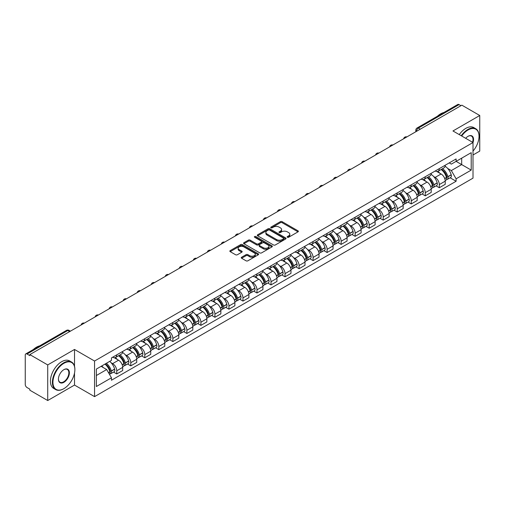 <?xml version="1.0" encoding="UTF-8"?>
<svg xmlns="http://www.w3.org/2000/svg" width="505" height="505" viewBox="0 0 505 505"><rect width="100%" height="100%" fill="white"/><g stroke="black" fill="none" stroke-linecap="round" stroke-linejoin="round"><path stroke-width="0.76" d="M287.402 237.268A0.871 0.505 0 0 0 288.639 237.268L298.013 231.852A1.25 0.72 0 0 0 298.379 231.347A1.25 0.72 0 0 0 298.013 230.835L282.131 221.663A1.25 0.72 0 0 0 280.37 221.663L270.989 227.08A0.871 0.505 0 0 0 270.737 227.433A0.871 0.505 0 0 0 270.989 227.793A0.871 0.505 0 0 0 272.227 227.793L273.439 227.092A3.996 2.304 0 0 1 279.088 227.092L280.414 227.856A3.996 2.304 0 0 1 281.582 229.485A3.996 2.304 0 0 1 280.414 231.113L279.196 231.814A0.871 0.505 0 0 0 278.943 232.174A0.871 0.505 0 0 0 279.196 232.527A0.871 0.505 0 0 0 280.433 232.527L281.645 231.827A3.996 2.304 0 0 1 287.294 231.827L288.62 232.59A3.996 2.304 0 0 1 289.788 234.225A3.996 2.304 0 0 1 288.62 235.854L287.402 236.555A0.871 0.505 0 0 0 287.149 236.908A0.871 0.505 0 0 0 287.402 237.268L287.402 236.555M241.63 257.222A1.25 0.72 0 0 0 241.264 257.733A1.25 0.72 0 0 0 241.63 258.244L246.086 260.814A1.25 0.72 0 0 0 247.854 260.814L258.263 254.804A1.25 0.72 0 0 0 258.629 254.293A1.25 0.72 0 0 0 258.263 253.788L242.381 244.616A1.25 0.72 0 0 0 240.614 244.616L230.204 250.625A1.25 0.72 0 0 0 229.838 251.136A1.25 0.72 0 0 0 230.204 251.648L235.589 254.754A1.25 0.72 0 0 0 237.35 254.754L241.807 252.178A1.25 0.72 0 0 0 242.173 251.673A1.25 0.72 0 0 0 241.807 251.162L239.136 249.621A3.339 1.925 0 0 1 238.158 248.258A3.339 1.925 0 0 1 240.222 246.478A3.339 1.925 0 0 1 243.858 246.894L254.318 252.929A3.339 1.925 0 0 1 255.29 254.293A3.339 1.925 0 0 1 253.232 256.073A3.339 1.925 0 0 1 249.596 255.656L247.854 254.653A1.25 0.72 0 0 0 246.086 254.653L241.63 257.222L241.63 258.244L246.086 255.688L246.086 254.653M94.555 361.031L74.513 349.46L47.722 364.926L29.833 354.598L461.86 105.166L479.75 115.493L452.96 130.965L473.008 142.536L94.555 361.031L94.555 396.633L473.008 178.139L473.008 142.536A7.752 4.476 -60 0 0 468.066 136.306L468.066 136.306A7.752 4.476 -60 0 0 465.686 138.307M273.527 244.975A1.25 0.72 0 0 0 275.294 244.975L285.704 238.96A1.25 0.72 0 0 0 286.07 238.455A1.25 0.72 0 0 0 285.704 237.943L269.822 228.771A1.25 0.72 0 0 0 268.06 228.771L257.645 234.787A1.25 0.72 0 0 0 257.279 235.292A1.25 0.72 0 0 0 257.645 235.803L273.527 244.975M254.949 237.457A0.871 0.505 0 0 1 255.839 237.577L271.968 246.894L261.571 252.891A1.25 0.72 0 0 1 259.81 252.891L243.928 243.726L243.928 242.703A1.25 0.72 0 0 0 243.561 243.214A1.25 0.72 0 0 0 243.928 243.726M243.928 242.703L248.384 240.134A1.25 0.72 0 0 1 250.145 240.134L256.584 243.852A1.25 0.72 0 0 0 258.352 243.852L261.306 242.148A1.25 0.72 0 0 0 261.672 241.636A1.25 0.72 0 0 0 261.306 241.125L254.602 237.255A0.871 0.505 0 0 1 254.343 236.895A0.871 0.505 0 0 1 254.886 236.435A0.871 0.505 0 0 1 255.839 236.542L271.987 245.866A1.25 0.72 0 0 1 272.353 246.371A1.25 0.72 0 0 1 271.987 246.882L271.987 245.866M47.722 364.926L47.722 400.528L29.833 390.201L29.833 389.159L27.049 387.556A2.544 1.471 -120 0 1 25.25 384.438L25.25 355.065A2.544 1.471 -120 0 1 25.774 353.898L66.496 330.39A2.544 1.471 60 0 1 67.771 330.516L27.049 354.024A2.544 1.471 -120 0 0 25.774 353.898M473.008 154.991L479.75 151.102L479.75 115.493M47.722 400.528L74.513 385.062L94.555 396.633M29.833 354.598L29.833 355.634L27.049 354.024M420.242 129.198L418.355 128.106A2.544 1.471 60 0 0 417.079 127.98L457.801 104.472A2.544 1.471 60 0 1 459.077 104.598L418.355 128.106A2.544 1.471 120 0 0 416.556 131.224L416.556 131.325M460.964 105.69L459.077 104.598M439.299 168.645A5.845 3.377 60 0 1 438.087 171.264L444.021 167.843A5.845 3.377 -120 0 0 445.233 165.217M433.669 176.548L435.165 177.413A5.845 3.377 60 0 1 439.299 184.577L445.233 181.15A5.845 3.377 -120 0 0 441.099 173.985L436.85 171.536M445.233 181.15L445.233 184.312L439.299 187.74L436.08 185.884M438.087 171.264A5.845 3.377 60 0 1 435.209 171.006M439.299 184.577L439.299 187.74M425.273 176.737A5.845 3.377 60 0 1 424.061 179.363L429.995 175.936A5.845 3.377 -120 0 0 431.207 173.31M422.06 193.977L425.273 195.839L431.207 192.411L431.207 189.249A5.845 3.377 -120 0 0 427.072 182.084L422.824 179.635M424.061 179.363A5.845 3.377 60 0 1 421.183 179.098M419.642 184.647L421.138 185.512A5.845 3.377 60 0 1 425.273 192.67L425.273 195.839M411.253 184.836A5.845 3.377 60 0 1 410.041 187.462L415.975 184.035A5.845 3.377 -120 0 0 417.187 181.409M408.034 202.076L411.253 203.932L417.187 200.51L417.187 197.341A5.845 3.377 -120 0 0 413.052 190.183L408.804 187.727M410.041 187.462A5.845 3.377 60 0 1 407.163 187.197M405.622 192.74L407.118 193.604A5.845 3.377 60 0 1 411.253 200.769L411.253 203.932M397.227 192.929A5.845 3.377 60 0 1 396.015 195.555L401.948 192.127A5.845 3.377 -120 0 0 403.16 189.508M394.014 210.175L397.227 212.031L403.16 208.603L403.16 205.44A5.845 3.377 -120 0 0 399.026 198.276L394.777 195.826M396.015 195.555A5.845 3.377 60 0 1 393.136 195.29M391.596 200.839L393.092 201.703A5.845 3.377 60 0 1 397.227 208.862L397.227 212.031M383.207 201.028A5.845 3.377 60 0 1 381.995 203.654L387.928 200.226A5.845 3.377 -120 0 0 389.14 197.6M379.987 218.267L383.207 220.123L389.14 216.702L389.14 213.533A5.845 3.377 -120 0 0 385.006 206.375L380.757 203.919M381.995 203.654A5.845 3.377 60 0 1 379.116 203.389M377.576 208.931L379.072 209.796A5.845 3.377 60 0 1 383.207 216.961L383.207 220.123M369.18 209.12A5.845 3.377 60 0 1 367.968 211.746L373.902 208.325A5.845 3.377 -120 0 0 375.114 205.699M365.961 226.366L369.18 228.222L375.114 224.794L375.114 221.632A5.845 3.377 -120 0 0 370.979 214.467L366.731 212.018M367.968 211.746A5.845 3.377 60 0 1 365.09 211.481M363.549 217.03L365.046 217.895A5.845 3.377 60 0 1 369.18 225.06L369.18 228.222M355.16 217.219A5.845 3.377 60 0 1 353.948 219.845L359.882 216.418A5.845 3.377 -120 0 0 361.088 213.792M351.941 234.459L355.16 236.321L361.094 232.893L361.094 229.725A5.845 3.377 -120 0 0 356.953 222.566L352.711 220.111M353.948 219.845A5.845 3.377 60 0 1 351.07 219.58M349.529 225.129L351.026 225.987A5.845 3.377 60 0 1 355.16 233.152L355.16 236.321M341.134 225.318A5.845 3.377 60 0 1 339.922 227.938L345.856 224.517A5.845 3.377 -120 0 0 347.068 221.891M337.914 242.558L341.134 244.414L347.068 240.992L347.068 237.823A5.845 3.377 -120 0 0 342.933 230.659L338.685 228.209M339.922 227.938A5.845 3.377 60 0 1 337.043 227.679M335.503 233.222L336.999 234.086A5.845 3.377 60 0 1 341.134 241.251L341.134 244.414M327.114 233.411A5.845 3.377 60 0 1 325.902 236.037L331.835 232.609A5.845 3.377 -120 0 0 333.041 229.99M323.894 250.657L327.114 252.513L333.041 249.085L333.041 245.922A5.845 3.377 -120 0 0 328.906 238.758L324.665 236.308M325.902 236.037A5.845 3.377 60 0 1 323.023 235.772M321.483 241.321L322.979 242.185A5.845 3.377 60 0 1 327.114 249.344L327.114 252.513M313.087 241.51A5.845 3.377 60 0 1 311.875 244.136L317.809 240.708A5.845 3.377 -120 0 0 319.021 238.082M309.868 258.749L313.087 260.605L319.021 257.184L319.021 254.015A5.845 3.377 -120 0 0 314.886 246.857L310.638 244.401M311.875 244.136A5.845 3.377 60 0 1 308.997 243.871M307.457 249.413L308.953 250.278A5.845 3.377 60 0 1 313.087 257.443L313.087 260.605M299.067 249.603A5.845 3.377 60 0 1 297.855 252.229L303.789 248.807A5.845 3.377 -120 0 0 304.995 246.181M295.848 266.848L299.067 268.704L304.995 265.276L304.995 262.114A5.845 3.377 -120 0 0 300.86 254.949L296.618 252.5M297.855 252.229A5.845 3.377 60 0 1 294.977 251.963M293.437 257.512L294.933 258.377A5.845 3.377 60 0 1 299.067 265.535L299.067 268.704M285.041 257.702A5.845 3.377 60 0 1 283.829 260.327L289.763 256.9A5.845 3.377 -120 0 0 290.975 254.274M281.822 274.941L285.041 276.803L290.975 273.375L290.975 270.207A5.845 3.377 -120 0 0 286.84 263.048L282.592 260.593M283.829 260.327A5.845 3.377 60 0 1 280.95 260.062M279.41 265.611L280.906 266.47A5.845 3.377 60 0 1 285.041 273.634L285.041 276.803M271.021 265.794A5.845 3.377 60 0 1 269.809 268.42L275.743 264.999A5.845 3.377 -120 0 0 276.948 262.373M267.801 283.04L271.021 284.896L276.948 281.468L276.948 278.305A5.845 3.377 -120 0 0 272.814 271.141L268.572 268.692M269.809 268.42A5.845 3.377 60 0 1 266.93 268.161M265.39 273.704L266.88 274.568A5.845 3.377 60 0 1 271.021 281.733L271.021 284.896M256.995 273.893A5.845 3.377 60 0 1 255.782 276.519L261.716 273.091A5.845 3.377 -120 0 0 262.928 270.465M253.775 291.132L256.995 292.995L262.928 289.567L262.928 286.404A5.845 3.377 -120 0 0 258.794 279.24L254.545 276.791M255.782 276.519A5.845 3.377 60 0 1 252.904 276.254M251.364 281.803L252.86 282.667A5.845 3.377 60 0 1 256.995 289.826L256.995 292.995M242.968 281.992A5.845 3.377 60 0 1 241.762 284.618L247.696 281.19A5.845 3.377 -120 0 0 248.902 278.564M239.755 299.231L242.974 301.087L248.902 297.666L248.902 294.497A5.845 3.377 -120 0 0 244.767 287.339L240.525 284.883M241.762 284.618A5.845 3.377 60 0 1 238.884 284.353M237.337 289.895L238.833 290.76A5.845 3.377 60 0 1 242.974 297.925L242.974 301.087M228.948 290.085A5.845 3.377 60 0 1 227.736 292.711L233.67 289.283A5.845 3.377 -120 0 0 234.882 286.663M225.729 307.33L228.948 309.186L234.882 305.759L234.882 302.596A5.845 3.377 -120 0 0 230.747 295.431L226.499 292.982M227.736 292.711A5.845 3.377 60 0 1 224.858 292.445M223.317 297.994L224.813 298.859A5.845 3.377 60 0 1 228.948 306.017L228.948 309.186M214.922 298.184A5.845 3.377 60 0 1 213.716 300.81L219.643 297.382A5.845 3.377 -120 0 0 220.855 294.756M211.709 315.423L214.922 317.279L220.855 313.857L220.855 310.689A5.845 3.377 -120 0 0 216.721 303.53L212.479 301.075M213.716 300.81A5.845 3.377 60 0 1 210.838 300.544M209.291 306.087L210.787 306.952A5.845 3.377 60 0 1 214.922 314.116L214.922 317.279M200.902 306.276A5.845 3.377 60 0 1 199.69 308.902L205.623 305.481A5.845 3.377 -120 0 0 206.835 302.855M197.682 323.522L200.902 325.378L206.835 321.95L206.835 318.788A5.845 3.377 -120 0 0 202.701 311.623L198.452 309.174M199.69 308.902A5.845 3.377 60 0 1 196.811 308.637M195.271 314.186L196.767 315.051A5.845 3.377 60 0 1 200.902 322.209L200.902 325.378M186.875 314.375A5.845 3.377 60 0 1 185.67 317.001L191.597 313.573A5.845 3.377 -120 0 0 192.809 310.947M183.662 331.615L186.875 333.477L192.809 330.049L192.809 326.88A5.845 3.377 -120 0 0 188.674 319.722L184.432 317.266M185.67 317.001A5.845 3.377 60 0 1 182.791 316.736M181.244 322.285L182.741 323.143A5.845 3.377 60 0 1 186.875 330.308L186.875 333.477M172.855 322.474A5.845 3.377 60 0 1 171.643 325.094L177.577 321.672A5.845 3.377 -120 0 0 178.789 319.046M169.636 339.713L172.855 341.569L178.789 338.148L178.789 334.979A5.845 3.377 -120 0 0 174.654 327.814L170.406 325.365M171.643 325.094A5.845 3.377 60 0 1 168.765 324.835M167.224 330.377L168.72 331.242A5.845 3.377 60 0 1 172.855 338.407L172.855 341.569M158.829 330.567A5.845 3.377 60 0 1 157.623 333.193L163.551 329.765A5.845 3.377 -120 0 0 164.763 327.145M155.616 347.806L158.829 349.668L164.763 346.241L164.763 343.078A5.845 3.377 -120 0 0 160.628 335.913L156.38 333.464M157.623 333.193A5.845 3.377 60 0 1 154.738 332.928M153.198 338.476L154.694 339.341A5.845 3.377 60 0 1 158.829 346.499L158.829 349.668M144.809 338.666A5.845 3.377 60 0 1 143.597 341.292L149.53 337.864A5.845 3.377 -120 0 0 150.743 335.238M141.589 355.905L144.809 357.761L150.743 354.34L150.743 351.171A5.845 3.377 -120 0 0 146.608 344.012L142.359 341.557M143.597 341.292A5.845 3.377 60 0 1 140.718 341.026M139.178 346.569L140.674 347.434A5.845 3.377 60 0 1 144.809 354.598L144.809 357.761M130.782 346.758A5.845 3.377 60 0 1 129.57 349.384L135.504 345.963A5.845 3.377 -120 0 0 136.716 343.337M127.569 364.004L130.782 365.86L136.716 362.432L136.716 359.27A5.845 3.377 -120 0 0 132.581 352.105L128.333 349.656M129.57 349.384A5.845 3.377 60 0 1 126.692 349.119M125.152 354.668L126.648 355.533A5.845 3.377 60 0 1 130.782 362.691L130.782 365.86M116.762 354.857A5.845 3.377 60 0 1 115.55 357.483L121.484 354.055A5.845 3.377 -120 0 0 122.696 351.43M113.543 372.097L116.762 373.959L122.696 370.531L122.696 367.362A5.845 3.377 -120 0 0 118.561 360.204L114.313 357.748M115.55 357.483A5.845 3.377 60 0 1 112.672 357.218M111.132 362.767L112.628 363.625A5.845 3.377 60 0 1 116.762 370.79L116.762 373.959M449.229 162.907L451.344 164.125L471.209 152.655L461.684 158.16L461.684 164.592L451.344 170.564L447.689 168.455M96.354 375.512L106.694 369.546L111.46 377.797L96.354 386.514L96.354 369.079L111.46 360.355L111.46 357.919L456.11 158.936L456.11 161.373L471.209 170.097L456.11 178.814L451.344 170.564M471.209 152.655L471.209 170.097M111.46 377.797L111.46 380.233L456.11 181.251L456.11 178.814M74.513 349.46L74.513 366.289M74.513 373.069L74.513 385.062M106.694 369.546L101.12 366.327M450.106 177.785L456.11 181.251M287.755 237.388L288.62 236.889A3.996 2.304 0 0 0 289.788 235.261L289.788 234.225M281.582 229.485L281.582 230.526A3.996 2.304 0 0 1 280.414 232.155L279.549 232.653M298.013 230.835L298.013 231.852L282.131 222.705A1.25 0.72 0 0 0 280.37 222.705L271.343 227.913M285.704 237.943L285.704 238.96L269.822 229.813A1.25 0.72 0 0 0 268.06 229.813L257.664 235.81M283.501 238.808A0.871 0.505 0 0 0 283.753 238.455A0.871 0.505 0 0 0 283.501 238.095L269.556 230.046A0.871 0.505 0 0 0 268.325 230.046L267.044 230.785A3.996 2.304 0 0 0 265.876 232.414A3.996 2.304 0 0 0 267.044 234.042L276.576 239.547A3.996 2.304 0 0 0 282.219 239.547L283.501 238.808L283.501 239.843A0.871 0.505 0 0 0 283.753 239.49L283.753 238.455M265.876 232.414L265.876 233.455A3.996 2.304 0 0 0 267.044 235.084L267.044 234.042M283.501 239.843L282.219 240.582A3.996 2.304 0 0 1 276.576 240.582L267.044 235.084M243.94 243.732L248.384 241.169L248.384 240.134M261.672 241.636L261.672 242.671A1.25 0.72 0 0 1 261.306 243.183L258.352 244.887A1.25 0.72 0 0 1 256.584 244.887L250.145 241.169A1.25 0.72 0 0 0 248.384 241.169M263.269 247.709A3.339 1.925 0 0 0 266.911 248.125A3.339 1.925 0 0 0 268.969 246.345A3.339 1.925 0 0 0 267.991 244.988L264.311 242.861A1.25 0.72 0 0 0 262.543 242.861L259.589 244.565A1.25 0.72 0 0 0 259.223 245.077A1.25 0.72 0 0 0 259.589 245.582L263.269 247.709L263.269 248.75A3.339 1.925 0 0 0 266.911 249.167A3.339 1.925 0 0 0 268.969 247.387L268.969 246.345M259.223 245.077L259.223 246.112A1.25 0.72 0 0 0 259.589 246.623L259.589 245.582M263.269 248.75L259.589 246.623M255.29 254.293L255.29 255.334A3.339 1.925 0 0 1 253.232 257.114A3.339 1.925 0 0 1 249.596 256.698L247.854 255.688A1.25 0.72 0 0 0 246.086 255.688M238.158 248.258L238.158 249.293A3.339 1.925 0 0 0 239.136 250.657L239.136 249.621M241.807 251.162L241.807 252.178L239.136 250.657M258.244 254.817L242.381 245.651A1.25 0.72 0 0 0 240.614 245.651L230.223 251.654L230.204 250.625M441.503 169.295A8.011 4.627 60 0 1 441.547 169.314A8.011 4.627 60 0 1 446.818 176.504L446.862 176.668A1.559 0.896 60 0 1 446.616 177.893A1.559 0.896 60 0 1 446.584 177.911M441.155 169.497A9.664 5.58 60 0 1 446.464 177.47L446.515 177.634A3.213 1.856 60 0 1 446.003 180.152L445.208 180.613M446.553 179.445A3.213 1.856 -120 0 0 447.443 179.325A3.213 1.856 -120 0 0 447.948 176.8L447.903 176.636A9.664 5.58 -120 0 0 442.595 168.664M445.107 166.246A9.664 5.58 60 0 1 451.186 174.743L451.23 174.907A3.213 1.856 60 0 1 450.725 177.432L447.443 179.325M437.86 171.378A9.664 5.58 60 0 1 439.874 173.284M444.577 173.297L445.808 174.01M427.483 177.388A8.011 4.627 60 0 1 427.52 177.413A8.011 4.627 60 0 1 432.791 184.603L432.842 184.767A1.559 0.896 60 0 1 432.596 185.991A1.559 0.896 60 0 1 432.558 186.004M427.129 177.59A9.664 5.58 60 0 1 432.444 185.562L432.488 185.733A3.213 1.856 60 0 1 431.983 188.251L431.182 188.712M432.533 187.538A3.213 1.856 -120 0 0 433.423 187.418A3.213 1.856 -120 0 0 433.928 184.899L433.877 184.735A9.664 5.58 -120 0 0 428.568 176.763M431.087 174.339A9.664 5.58 60 0 1 437.16 182.842L437.21 183.006A3.213 1.856 60 0 1 436.699 185.524L433.423 187.418M423.834 179.477A9.664 5.58 60 0 1 425.854 181.377M430.55 181.396L431.781 182.103M413.456 185.486A8.011 4.627 60 0 1 413.5 185.512A8.011 4.627 60 0 1 418.771 192.695L418.815 192.859A1.559 0.896 60 0 1 418.569 194.084A1.559 0.896 60 0 1 418.538 194.103M413.109 185.689A9.664 5.58 60 0 1 418.418 193.661L418.462 193.825A3.213 1.856 60 0 1 417.957 196.344L417.162 196.805M418.506 195.637A3.213 1.856 -120 0 0 419.396 195.517A3.213 1.856 -120 0 0 419.901 192.998L419.857 192.828A9.664 5.58 -120 0 0 414.548 184.855M417.061 182.438A9.664 5.58 60 0 1 423.139 190.934L423.184 191.098A3.213 1.856 60 0 1 422.679 193.623L419.396 195.517M409.814 187.57A9.664 5.58 60 0 1 411.827 189.476M416.53 189.489L417.761 190.202M399.436 193.579A8.011 4.627 60 0 1 399.474 193.604A8.011 4.627 60 0 1 404.745 200.794L404.795 200.958A1.559 0.896 60 0 1 404.549 202.183A1.559 0.896 60 0 1 404.511 202.202M399.083 193.787A9.664 5.58 60 0 1 404.391 201.754L404.442 201.924A3.213 1.856 60 0 1 403.937 204.443L403.135 204.904M404.486 203.736A3.213 1.856 -120 0 0 405.37 203.61A3.213 1.856 -120 0 0 405.881 201.091L405.831 200.927A9.664 5.58 -120 0 0 400.522 192.954M403.041 190.53A9.664 5.58 60 0 1 409.113 199.033L409.164 199.197A3.213 1.856 60 0 1 408.652 201.716L405.37 203.61M395.787 195.669A9.664 5.58 60 0 1 397.807 197.575M402.504 197.588L403.735 198.295M385.41 201.678A8.011 4.627 60 0 1 385.454 201.703A8.011 4.627 60 0 1 390.725 208.887L390.769 209.057A1.559 0.896 60 0 1 390.523 210.276A1.559 0.896 60 0 1 390.485 210.295M385.062 201.88A9.664 5.58 60 0 1 390.371 209.853L390.416 210.017A3.213 1.856 60 0 1 389.91 212.542L389.115 213.003M390.46 211.829A3.213 1.856 -120 0 0 391.35 211.709A3.213 1.856 -120 0 0 391.855 209.19L391.811 209.019A9.664 5.58 -120 0 0 386.502 201.053M389.014 198.629A9.664 5.58 60 0 1 395.093 207.126L395.137 207.296A3.213 1.856 60 0 1 394.632 209.815L391.35 211.709M381.767 203.761A9.664 5.58 60 0 1 383.781 205.668M388.484 205.68L389.715 206.393M371.39 209.777A8.011 4.627 60 0 1 371.427 209.796A8.011 4.627 60 0 1 376.698 216.986L376.749 217.15A1.559 0.896 60 0 1 376.503 218.375A1.559 0.896 60 0 1 376.465 218.394M371.036 209.979A9.664 5.58 60 0 1 376.345 217.952L376.395 218.116A3.213 1.856 60 0 1 375.89 220.634L375.089 221.095M376.44 219.927A3.213 1.856 -120 0 0 377.323 219.808A3.213 1.856 -120 0 0 377.835 217.283L377.784 217.118A9.664 5.58 -120 0 0 372.475 209.146M374.994 206.722A9.664 5.58 60 0 1 381.067 215.225L381.117 215.389A3.213 1.856 60 0 1 380.606 217.907L377.323 219.808M367.741 211.86A9.664 5.58 60 0 1 369.761 213.766M374.458 213.779L375.688 214.492M473.008 151.09A15.51 8.957 120 0 0 479.03 136.306A15.51 8.957 120 0 0 468.066 129.974A15.51 8.957 120 0 0 461.696 136.003M461.235 135.738A15.889 9.172 -60 0 1 467.794 129.507A15.889 9.172 -60 0 1 475.742 128.724A15.889 9.172 -60 0 1 479.03 135.996A15.889 9.172 -60 0 1 479.03 136.154M472.535 142.258A7.373 4.255 120 0 0 471.481 136.097A7.373 4.255 120 0 0 467.927 136.388M437.437 116.232A15.889 9.172 -60 0 1 440.644 113.833A15.889 9.172 -60 0 1 443.857 112.52M459.253 134.595A15.889 9.172 -60 0 1 465.818 128.365A15.889 9.172 -60 0 1 473.759 127.582L475.742 128.724M63.636 388.799L63.901 388.642A15.51 8.957 120 0 0 74.873 369.647A15.51 8.957 120 0 0 63.901 363.316A15.51 8.957 120 0 0 52.937 382.31A15.51 8.957 120 0 0 63.901 388.642L63.636 388.799A15.889 9.172 -60 0 1 55.689 389.589A15.889 9.172 -60 0 1 53.252 376.85A15.889 9.172 -60 0 1 63.636 362.849A15.889 9.172 -60 0 1 71.577 362.06A15.889 9.172 -60 0 1 74.873 369.338A15.889 9.172 -60 0 1 74.873 369.496M63.901 369.647L63.901 369.647A7.752 4.476 -60 0 1 69.387 372.816A7.752 4.476 -60 0 1 63.901 382.31A7.752 4.476 -60 0 1 58.422 379.148A7.752 4.476 -60 0 1 63.901 369.647L63.901 369.647M58.422 378.99A7.373 4.255 120 0 0 59.95 382.209A7.373 4.255 120 0 0 63.636 381.843A7.373 4.255 120 0 0 68.453 375.348A7.373 4.255 120 0 0 67.323 369.439A7.373 4.255 120 0 0 63.769 369.729M33.273 349.574A15.889 9.172 -60 0 1 36.486 347.175A15.889 9.172 -60 0 1 39.699 345.862M55.689 389.589L53.713 388.446A15.889 9.172 -60 0 1 51.276 375.707A15.889 9.172 -60 0 1 61.654 361.706A15.889 9.172 -60 0 1 69.602 360.917L71.577 362.06M357.363 217.87A8.011 4.627 60 0 1 357.407 217.895A8.011 4.627 60 0 1 362.672 225.078L362.723 225.249A1.559 0.896 60 0 1 362.476 226.467A1.559 0.896 60 0 1 362.438 226.486M357.016 218.072A9.664 5.58 60 0 1 362.325 226.044L362.369 226.208A3.213 1.856 60 0 1 361.864 228.733L361.069 229.194M362.413 228.02A3.213 1.856 -120 0 0 363.303 227.9A3.213 1.856 -120 0 0 363.808 225.382L363.764 225.217A9.664 5.58 -120 0 0 358.455 217.245M360.968 214.821A9.664 5.58 60 0 1 367.047 223.324L367.091 223.488A3.213 1.856 60 0 1 366.586 226.006L363.303 227.9M353.721 219.959A9.664 5.58 60 0 1 355.735 221.859M360.437 221.872L361.668 222.585M343.343 225.969A8.011 4.627 60 0 1 343.381 225.987A8.011 4.627 60 0 1 348.652 233.177L348.696 233.342A1.559 0.896 60 0 1 348.45 234.566A1.559 0.896 60 0 1 348.418 234.585M342.99 226.171A9.664 5.58 60 0 1 348.298 234.143L348.349 234.307A3.213 1.856 60 0 1 347.844 236.826L347.042 237.287M348.393 236.119A3.213 1.856 -120 0 0 349.277 235.999A3.213 1.856 -120 0 0 349.788 233.474L349.738 233.31A9.664 5.58 -120 0 0 344.429 225.337M346.948 222.92A9.664 5.58 60 0 1 353.02 231.416L353.071 231.58A3.213 1.856 60 0 1 352.559 234.105L349.277 235.999M339.695 228.052A9.664 5.58 60 0 1 341.715 229.958M346.411 229.971L347.642 230.684M329.317 234.061A8.011 4.627 60 0 1 329.361 234.086A8.011 4.627 60 0 1 334.626 241.276L334.676 241.441A1.559 0.896 60 0 1 334.43 242.665A1.559 0.896 60 0 1 334.392 242.684M328.97 234.263A9.664 5.58 60 0 1 334.278 242.236L334.323 242.406A3.213 1.856 60 0 1 333.818 244.925L333.022 245.386M334.367 244.212A3.213 1.856 -120 0 0 335.257 244.092A3.213 1.856 -120 0 0 335.762 241.573L335.718 241.409A9.664 5.58 -120 0 0 330.409 233.436M332.921 231.012A9.664 5.58 60 0 1 338.994 239.515L339.044 239.679A3.213 1.856 60 0 1 338.539 242.198L335.257 244.092M325.674 236.151A9.664 5.58 60 0 1 327.688 238.057M332.391 238.07L333.622 238.777M315.297 242.16A8.011 4.627 60 0 1 315.335 242.185A8.011 4.627 60 0 1 320.606 249.369L320.65 249.533A1.559 0.896 60 0 1 320.404 250.758A1.559 0.896 60 0 1 320.372 250.777M314.943 242.362A9.664 5.58 60 0 1 320.252 250.335L320.303 250.499A3.213 1.856 60 0 1 319.798 253.018L318.996 253.478M320.34 252.311A3.213 1.856 -120 0 0 321.231 252.191A3.213 1.856 -120 0 0 321.742 249.672L321.691 249.502A9.664 5.58 -120 0 0 316.382 241.529M318.901 239.111A9.664 5.58 60 0 1 324.974 247.608L325.018 247.778A3.213 1.856 60 0 1 324.513 250.297L321.231 252.191M311.648 244.243A9.664 5.58 60 0 1 313.668 246.15M318.365 246.162L319.596 246.876M301.27 250.259A8.011 4.627 60 0 1 301.315 250.278A8.011 4.627 60 0 1 306.579 257.468L306.63 257.632A1.559 0.896 60 0 1 306.383 258.857A1.559 0.896 60 0 1 306.346 258.876M300.923 250.461A9.664 5.58 60 0 1 306.232 258.427L306.276 258.598A3.213 1.856 60 0 1 305.771 261.117L304.976 261.577M306.32 260.41A3.213 1.856 -120 0 0 307.21 260.283A3.213 1.856 -120 0 0 307.715 257.765L307.671 257.6A9.664 5.58 -120 0 0 302.362 249.628M304.875 247.204A9.664 5.58 60 0 1 310.947 255.707L310.998 255.871A3.213 1.856 60 0 1 310.493 258.39L307.21 260.283M297.628 252.342A9.664 5.58 60 0 1 299.642 254.249M304.338 254.261L305.575 254.968M287.25 258.352A8.011 4.627 60 0 1 287.288 258.377A8.011 4.627 60 0 1 292.559 265.561L292.603 265.731A1.559 0.896 60 0 1 292.357 266.949A1.559 0.896 60 0 1 292.326 266.968M286.897 258.554A9.664 5.58 60 0 1 292.206 266.526L292.256 266.69A3.213 1.856 60 0 1 291.745 269.216L290.949 269.676M292.294 268.502A3.213 1.856 -120 0 0 293.184 268.382A3.213 1.856 -120 0 0 293.695 265.864L293.645 265.699A9.664 5.58 -120 0 0 288.336 257.727M290.855 255.303A9.664 5.58 60 0 1 296.927 263.799L296.972 263.97A3.213 1.856 60 0 1 296.467 266.488L293.184 268.382M283.602 260.441A9.664 5.58 60 0 1 285.622 262.341M290.318 262.354L291.549 263.067M273.224 266.451A8.011 4.627 60 0 1 273.268 266.47A8.011 4.627 60 0 1 278.533 273.659L278.583 273.824A1.559 0.896 60 0 1 278.337 275.048A1.559 0.896 60 0 1 278.299 275.067M272.877 266.653A9.664 5.58 60 0 1 278.186 274.625L278.23 274.789A3.213 1.856 60 0 1 277.725 277.308L276.929 277.769M278.274 276.601A3.213 1.856 -120 0 0 279.164 276.481A3.213 1.856 -120 0 0 279.669 273.956L279.625 273.792A9.664 5.58 -120 0 0 274.316 265.819M276.828 263.395A9.664 5.58 60 0 1 282.901 271.898L282.952 272.062A3.213 1.856 60 0 1 282.447 274.587L279.164 276.481M269.582 268.534A9.664 5.58 60 0 1 271.595 270.44M276.292 270.453L277.529 271.166M259.204 274.543A8.011 4.627 60 0 1 259.242 274.568A8.011 4.627 60 0 1 264.513 281.758L264.557 281.923A1.559 0.896 60 0 1 264.311 283.147A1.559 0.896 60 0 1 264.279 283.16M258.85 274.745A9.664 5.58 60 0 1 264.159 282.718L264.21 282.888A3.213 1.856 60 0 1 263.698 285.407L262.903 285.868M264.248 284.694A3.213 1.856 -120 0 0 265.138 284.574A3.213 1.856 -120 0 0 265.649 282.055L265.598 281.891A9.664 5.58 -120 0 0 260.29 273.918M262.808 271.494A9.664 5.58 60 0 1 268.881 279.997L268.925 280.161A3.213 1.856 60 0 1 268.42 282.68L265.138 284.574M255.555 276.633A9.664 5.58 60 0 1 257.575 278.533M262.272 278.552L263.503 279.259M245.177 282.642A8.011 4.627 60 0 1 245.222 282.667A8.011 4.627 60 0 1 250.486 289.851L250.537 290.015A1.559 0.896 60 0 1 250.291 291.24A1.559 0.896 60 0 1 250.253 291.259M244.83 282.844A9.664 5.58 60 0 1 250.139 290.817L250.183 290.981A3.213 1.856 60 0 1 249.678 293.5L248.877 293.96M250.227 292.793A3.213 1.856 -120 0 0 251.118 292.673A3.213 1.856 -120 0 0 251.623 290.154L251.578 289.984A9.664 5.58 -120 0 0 246.263 282.011M248.782 279.593A9.664 5.58 60 0 1 254.855 288.09L254.905 288.254A3.213 1.856 60 0 1 254.4 290.779L251.118 292.673M241.535 284.725A9.664 5.58 60 0 1 243.549 286.632M248.245 286.644L249.483 287.358M231.157 290.735A8.011 4.627 60 0 1 231.195 290.76A8.011 4.627 60 0 1 236.466 297.95L236.51 298.114A1.559 0.896 60 0 1 236.264 299.339A1.559 0.896 60 0 1 236.233 299.358M230.804 290.943A9.664 5.58 60 0 1 236.113 298.909L236.163 299.08A3.213 1.856 60 0 1 235.652 301.599L234.857 302.059M236.201 300.885A3.213 1.856 -120 0 0 237.091 300.765A3.213 1.856 -120 0 0 237.602 298.247L237.552 298.083A9.664 5.58 -120 0 0 232.243 290.11M234.762 287.686A9.664 5.58 60 0 1 240.834 296.189L240.879 296.353A3.213 1.856 60 0 1 240.374 298.872L237.091 300.765M227.509 292.824A9.664 5.58 60 0 1 229.529 294.731M234.225 294.743L235.456 295.45M217.131 298.834A8.011 4.627 60 0 1 217.169 298.859A8.011 4.627 60 0 1 222.44 306.043L222.49 306.213A1.559 0.896 60 0 1 222.244 307.431A1.559 0.896 60 0 1 222.206 307.45M216.784 299.036A9.664 5.58 60 0 1 222.093 307.008L222.137 307.173A3.213 1.856 60 0 1 221.632 309.698L220.83 310.158M222.181 308.984A3.213 1.856 -120 0 0 223.071 308.864A3.213 1.856 -120 0 0 223.576 306.346L223.532 306.175A9.664 5.58 -120 0 0 218.217 298.209M220.736 295.785A9.664 5.58 60 0 1 226.808 304.281L226.859 304.452A3.213 1.856 60 0 1 226.347 306.971L223.071 308.864M213.489 300.917A9.664 5.58 60 0 1 215.502 302.823M220.199 302.836L221.43 303.549M203.111 306.933A8.011 4.627 60 0 1 203.149 306.952A8.011 4.627 60 0 1 208.42 314.142L208.464 314.306A1.559 0.896 60 0 1 208.218 315.53A1.559 0.896 60 0 1 208.186 315.549M202.757 307.135A9.664 5.58 60 0 1 208.066 315.107L208.117 315.272A3.213 1.856 60 0 1 207.605 317.79L206.81 318.251M208.155 317.083A3.213 1.856 -120 0 0 209.045 316.963A3.213 1.856 -120 0 0 209.556 314.438L209.506 314.274A9.664 5.58 -120 0 0 204.197 306.301M206.715 303.877A9.664 5.58 60 0 1 212.788 312.38L212.832 312.544A3.213 1.856 60 0 1 212.327 315.063L209.045 316.963M199.462 309.016A9.664 5.58 60 0 1 201.482 310.922M206.179 310.935L207.41 311.648M189.085 315.025A8.011 4.627 60 0 1 189.123 315.051A8.011 4.627 60 0 1 194.393 322.234L194.444 322.405A1.559 0.896 60 0 1 194.198 323.623A1.559 0.896 60 0 1 194.16 323.642M188.737 315.227A9.664 5.58 60 0 1 194.046 323.2L194.09 323.364A3.213 1.856 60 0 1 193.585 325.889L192.784 326.35M194.135 325.176A3.213 1.856 -120 0 0 195.025 325.056A3.213 1.856 -120 0 0 195.53 322.537L195.486 322.373A9.664 5.58 -120 0 0 190.17 314.4M192.689 311.976A9.664 5.58 60 0 1 198.762 320.473L198.812 320.643A3.213 1.856 60 0 1 198.301 323.162L195.025 325.056M185.442 317.115A9.664 5.58 60 0 1 187.456 319.015M192.152 319.027L193.383 319.741M175.065 323.124A8.011 4.627 60 0 1 175.102 323.143A8.011 4.627 60 0 1 180.373 330.333L180.418 330.497A1.559 0.896 60 0 1 180.171 331.722A1.559 0.896 60 0 1 180.14 331.741M174.711 323.326A9.664 5.58 60 0 1 180.02 331.299L180.07 331.463A3.213 1.856 60 0 1 179.559 333.982L178.764 334.443M180.108 333.275A3.213 1.856 -120 0 0 180.998 333.155A3.213 1.856 -120 0 0 181.503 330.63L181.459 330.466A9.664 5.58 -120 0 0 176.15 322.493M178.669 320.075A9.664 5.58 60 0 1 184.742 328.572L184.786 328.736A3.213 1.856 60 0 1 184.281 331.261L180.998 333.155M171.416 325.207A9.664 5.58 60 0 1 173.436 327.114M178.132 327.126L179.363 327.84M161.038 331.217A8.011 4.627 60 0 1 161.076 331.242A8.011 4.627 60 0 1 166.347 338.432L166.398 338.596A1.559 0.896 60 0 1 166.151 339.821A1.559 0.896 60 0 1 166.113 339.84M160.691 331.419A9.664 5.58 60 0 1 166 339.392L166.044 339.562A3.213 1.856 60 0 1 165.539 342.081L164.737 342.541M166.088 341.367A3.213 1.856 -120 0 0 166.978 341.247A3.213 1.856 -120 0 0 167.483 338.729L167.433 338.565A9.664 5.58 -120 0 0 162.124 330.592M164.643 328.168A9.664 5.58 60 0 1 170.715 336.671L170.766 336.835A3.213 1.856 60 0 1 170.254 339.354L166.978 341.247M157.39 333.306A9.664 5.58 60 0 1 159.41 335.213M164.106 335.225L165.337 335.932M147.012 339.316A8.011 4.627 60 0 1 147.056 339.341A8.011 4.627 60 0 1 152.327 346.525L152.371 346.689A1.559 0.896 60 0 1 152.125 347.913A1.559 0.896 60 0 1 152.093 347.932M146.665 339.518A9.664 5.58 60 0 1 151.973 347.49L152.024 347.655A3.213 1.856 60 0 1 151.513 350.173L150.717 350.634M152.062 349.466A3.213 1.856 -120 0 0 152.952 349.346A3.213 1.856 -120 0 0 153.457 346.828L153.413 346.657A9.664 5.58 -120 0 0 148.104 338.685M150.623 336.267A9.664 5.58 60 0 1 156.695 344.763L156.739 344.934A3.213 1.856 60 0 1 156.234 347.453L152.952 349.346M143.369 341.399A9.664 5.58 60 0 1 145.389 343.305M150.086 343.318L151.317 344.031M132.992 347.415A8.011 4.627 60 0 1 133.03 347.434A8.011 4.627 60 0 1 138.301 354.624L138.351 354.788A1.559 0.896 60 0 1 138.105 356.012A1.559 0.896 60 0 1 138.067 356.031M132.638 347.617A9.664 5.58 60 0 1 137.953 355.583L137.998 355.754A3.213 1.856 60 0 1 137.493 358.272L136.691 358.733M138.042 357.565A3.213 1.856 -120 0 0 138.932 357.439A3.213 1.856 -120 0 0 139.437 354.92L139.386 354.756A9.664 5.58 -120 0 0 134.077 346.784M136.596 344.359A9.664 5.58 60 0 1 142.669 352.862L142.719 353.027A3.213 1.856 60 0 1 142.208 355.545L138.932 357.439M129.343 349.498A9.664 5.58 60 0 1 131.363 351.404M136.06 351.417L137.291 352.124M118.965 355.507A8.011 4.627 60 0 1 119.01 355.533A8.011 4.627 60 0 1 124.28 362.716L124.325 362.887A1.559 0.896 60 0 1 124.078 364.105A1.559 0.896 60 0 1 124.047 364.124M118.618 355.709A9.664 5.58 60 0 1 123.927 363.682L123.978 363.846A3.213 1.856 60 0 1 123.466 366.371L122.671 366.832M124.015 365.658A3.213 1.856 -120 0 0 124.905 365.538A3.213 1.856 -120 0 0 125.41 363.019L125.366 362.849A9.664 5.58 -120 0 0 120.057 354.882M122.57 352.458A9.664 5.58 60 0 1 128.649 360.955L128.693 361.125A3.213 1.856 60 0 1 128.188 363.644L124.905 365.538M115.323 357.597A9.664 5.58 60 0 1 117.343 359.497M122.04 359.51L123.27 360.223M105.375 363.871A8.011 4.627 60 0 1 110.254 370.815L110.305 370.979A1.559 0.896 60 0 1 110.058 372.204A1.559 0.896 60 0 1 110.021 372.223M104.971 364.105A9.664 5.58 60 0 1 109.907 371.781L109.951 371.945A3.213 1.856 60 0 1 109.509 374.426M109.995 373.757A3.213 1.856 -120 0 0 110.885 373.637A3.213 1.856 -120 0 0 111.39 371.112L111.34 370.948A9.664 5.58 -120 0 0 106.41 363.272M109.692 361.378A9.664 5.58 60 0 1 114.622 369.054L114.673 369.218A3.213 1.856 60 0 1 114.162 371.743L110.885 373.637M101.688 365.999A9.664 5.58 60 0 1 103.317 367.596M108.013 367.608L109.244 368.322M416.644 131.275L416.556 131.224A2.544 1.471 0 0 1 415.811 130.183L415.811 131.755M130.782 362.691L136.716 359.27M144.809 354.598L150.743 351.171M158.829 346.499L164.763 343.078M172.855 338.407L178.789 334.979M186.875 330.308L192.809 326.88M200.902 322.209L206.835 318.788M214.922 314.116L220.855 310.689M228.948 306.017L234.882 302.596M242.974 297.925L248.902 294.497M256.995 289.826L262.928 286.404M271.021 281.733L276.948 278.305M285.041 273.634L290.975 270.207M299.067 265.535L304.995 262.114M313.087 257.443L319.021 254.015M327.114 249.344L333.041 245.922M341.134 241.251L347.068 237.823M355.16 233.152L361.094 229.725M369.18 225.06L375.114 221.632M383.207 216.961L389.14 213.533M397.227 208.862L403.16 205.44M411.253 200.769L417.187 197.341M425.273 192.67L431.207 189.249M116.762 370.79L122.696 367.362M112.628 363.625L118.561 360.204M126.648 355.533L132.581 352.105M140.674 347.434L146.608 344.012M154.694 339.341L160.628 335.913M168.72 331.242L174.654 327.814M182.741 323.143L188.674 319.722M196.767 315.051L202.701 311.623M210.787 306.952L216.721 303.53M224.813 298.859L230.747 295.431M238.833 290.76L244.767 287.339M252.86 282.667L258.794 279.24M266.88 274.568L272.814 271.141M280.906 266.47L286.84 263.048M294.933 258.377L300.86 254.949M308.953 250.278L314.886 246.857M322.979 242.185L328.906 238.758M336.999 234.086L342.933 230.659M351.026 225.987L356.953 222.566M365.046 217.895L370.979 214.467M379.072 209.796L385.006 206.375M393.092 201.703L399.026 198.276M407.118 193.604L413.052 190.183M421.138 185.512L427.072 182.084M435.165 177.413L441.099 173.985M406.689 137.019A2.544 1.471 120 0 0 405.565 137.669M392.663 145.118A2.544 1.471 120 0 0 391.545 145.768M378.643 153.217A2.544 1.471 120 0 0 377.519 153.861M364.616 161.31A2.544 1.471 120 0 0 363.499 161.96M350.596 169.409A2.544 1.471 120 0 0 349.473 170.052M336.57 177.501A2.544 1.471 120 0 0 335.453 178.151M322.55 185.6A2.544 1.471 120 0 0 321.426 186.25M308.523 193.699A2.544 1.471 120 0 0 307.4 194.343M294.503 201.792A2.544 1.471 120 0 0 293.38 202.442M280.477 209.891A2.544 1.471 120 0 0 279.353 210.534M266.457 217.983A2.544 1.471 120 0 0 265.333 218.633M252.431 226.082A2.544 1.471 120 0 0 251.307 226.732M238.41 234.175A2.544 1.471 120 0 0 237.287 234.825M224.384 242.274A2.544 1.471 120 0 0 223.261 242.924M210.364 250.373A2.544 1.471 120 0 0 209.24 251.017M196.338 258.465A2.544 1.471 120 0 0 195.214 259.115M182.318 266.564A2.544 1.471 120 0 0 181.194 267.208M168.291 274.657A2.544 1.471 120 0 0 167.168 275.307M154.271 282.756A2.544 1.471 120 0 0 153.148 283.406M140.245 290.855A2.544 1.471 120 0 0 139.121 291.499M126.225 298.947A2.544 1.471 120 0 0 125.101 299.598M112.198 307.046A2.544 1.471 120 0 0 111.075 307.69M98.178 315.139A2.544 1.471 120 0 0 97.055 315.789M84.152 323.238A2.544 1.471 120 0 0 83.028 323.888M69.658 331.608L67.771 330.516A2.544 1.471 120 0 1 69.04 330.39A2.544 2.544 0 0 0 66.496 330.39M288.62 236.889L288.62 235.854M279.196 232.527L279.196 231.814M280.414 232.155L280.414 231.113M270.989 227.793L270.989 227.08M280.37 222.705L280.37 221.663M282.131 222.705L282.131 221.663M257.645 235.803L257.645 234.787M268.06 229.813L268.06 228.771M269.822 229.813L269.822 228.771M276.576 240.582L276.576 239.547M282.219 240.582L282.219 239.547M250.145 241.169L250.145 240.134M256.584 244.887L256.584 243.852M258.352 244.887L258.352 243.852M261.306 243.183L261.306 242.148M255.839 237.577L255.839 236.542M247.854 255.688L247.854 254.653M249.596 256.698L249.596 255.656M240.614 245.651L240.614 244.616M242.381 245.651L242.381 244.616M258.263 254.804L258.263 253.788M444.753 178.65L446.515 177.634M447.948 176.8L451.23 174.907M447.903 176.636L451.186 174.743M446.458 177.457L446.938 177.179M444.697 178.486L446.464 177.47M430.733 186.743L432.488 185.733M433.928 184.899L437.21 183.006M433.877 184.735L437.16 182.842M430.67 186.585L432.918 185.278M416.707 194.842L418.462 193.825M419.901 192.998L423.184 191.098M419.857 192.828L423.139 190.934M418.411 193.649L418.891 193.371M416.65 194.684L418.418 193.661M402.687 202.934L404.442 201.924M405.881 201.091L409.164 199.197M405.831 200.927L409.113 199.033M402.624 202.776L404.871 201.47M388.661 211.033L390.416 210.017M391.855 209.19L395.137 207.296M391.811 209.019L395.093 207.126M390.365 209.84L390.845 209.562M388.604 210.875L390.371 209.853M374.641 219.132L376.395 218.116M377.835 217.283L381.117 215.389M377.784 217.118L381.067 215.225M374.577 218.968L376.825 217.661M360.614 227.225L362.369 226.208M363.808 225.382L367.091 223.488M363.764 225.217L367.047 223.324M362.319 226.032L362.798 225.754M360.557 227.067L362.325 226.044M346.588 235.324L348.349 234.307M349.788 233.474L353.071 231.58M349.738 233.31L353.02 231.416M346.531 235.166L348.778 233.853M332.568 243.416L334.323 242.406M335.762 241.573L339.044 239.679M335.718 241.409L338.994 239.515M334.272 242.223L334.752 241.952M332.511 243.258L334.278 242.236M318.541 251.515L320.303 250.499M321.742 249.672L325.018 247.778M321.691 249.502L324.974 247.608M318.485 251.357L320.732 250.044M304.521 259.614L306.276 258.598M307.715 257.765L310.998 255.871M307.671 257.6L310.947 255.707M304.464 259.45L306.705 258.143M290.495 267.707L292.256 266.69M293.695 265.864L296.972 263.97M293.645 265.699L296.927 263.799M290.438 267.549L292.685 266.236M276.475 275.806L278.23 274.789M279.669 273.956L282.952 272.062M279.625 273.792L282.901 271.898M276.412 275.642L278.659 274.335M262.448 283.898L264.21 282.888M265.649 282.055L268.925 280.161M265.598 281.891L268.881 279.997M262.392 283.741L264.633 282.434M248.428 291.997L250.183 290.981M251.623 290.154L254.905 288.254M251.578 289.984L254.855 288.09M248.365 291.839L250.613 290.526M234.402 300.09L236.163 299.08M237.602 298.247L240.879 296.353M237.552 298.083L240.834 296.189M234.345 299.932L236.586 298.625M220.382 308.189L222.137 307.173M223.576 306.346L226.859 304.452M223.532 306.175L226.808 304.281M222.086 306.996L222.566 306.718M220.319 308.031L222.093 307.008M206.356 316.288L208.117 315.272M209.556 314.438L212.832 312.544M209.506 314.274L212.788 312.38M208.066 315.095L208.54 314.817M206.299 316.124L208.066 315.107M192.336 324.38L194.09 323.364M195.53 322.537L198.812 320.643M195.486 322.373L198.762 320.473M192.272 324.223L194.52 322.91M178.309 332.479L180.07 331.463M181.503 330.63L184.786 328.736M181.459 330.466L184.742 328.572M180.02 331.286L180.493 331.009M178.252 332.322L180.02 331.299M164.289 340.572L166.044 339.562M167.483 338.729L170.766 336.835M167.433 338.565L170.715 336.671M164.226 340.414L166.473 339.108M150.263 348.671L152.024 347.655M153.457 346.828L156.739 344.934M153.413 346.657L156.695 344.763M151.973 347.478L152.447 347.2M150.206 348.513L151.973 347.49M136.243 356.764L137.998 355.754M139.437 354.92L142.719 353.027M139.386 354.756L142.669 352.862M136.18 356.606L138.427 355.299M122.216 364.863L123.978 363.846M125.41 363.019L128.693 361.125M125.366 362.849L128.649 360.955M123.927 363.669L124.4 363.392M122.16 364.705L123.927 363.682M108.55 372.753L109.951 371.945M111.39 371.112L114.673 369.218M111.34 370.948L114.622 369.054M108.461 372.608L110.38 371.491M406.904 136.899A2.544 2.544 0 0 0 403.64 138.78M392.884 144.992A2.544 2.544 0 0 0 389.62 146.879M378.857 153.091A2.544 2.544 0 0 0 375.594 154.972M364.837 161.183A2.544 2.544 0 0 0 361.574 163.071M350.811 169.282A2.544 2.544 0 0 0 347.547 171.163M336.791 177.381A2.544 2.544 0 0 0 333.527 179.262M322.764 185.474A2.544 2.544 0 0 0 319.501 187.361M308.744 193.573A2.544 2.544 0 0 0 305.481 195.454M294.718 201.665A2.544 2.544 0 0 0 291.454 203.553M280.692 209.764A2.544 2.544 0 0 0 277.434 211.645M266.672 217.863A2.544 2.544 0 0 0 263.408 219.744M252.645 225.956A2.544 2.544 0 0 0 249.388 227.837M238.625 234.055A2.544 2.544 0 0 0 235.362 235.936M224.599 242.148A2.544 2.544 0 0 0 221.341 244.035M210.579 250.246A2.544 2.544 0 0 0 207.315 252.128M196.552 258.339A2.544 2.544 0 0 0 193.295 260.226M182.532 266.438A2.544 2.544 0 0 0 179.269 268.319M168.506 274.537A2.544 2.544 0 0 0 165.249 276.418M154.486 282.63A2.544 2.544 0 0 0 151.222 284.517M140.459 290.728A2.544 2.544 0 0 0 137.196 292.61M126.439 298.821A2.544 2.544 0 0 0 123.176 300.709M112.413 306.92A2.544 2.544 0 0 0 109.149 308.801M98.393 315.019A2.544 2.544 0 0 0 95.129 316.9M84.367 323.112A2.544 2.544 0 0 0 81.103 324.993M70.403 331.173L69.04 330.39M417.079 127.98A2.544 2.544 0 0 0 415.811 130.183"/></g></svg>
